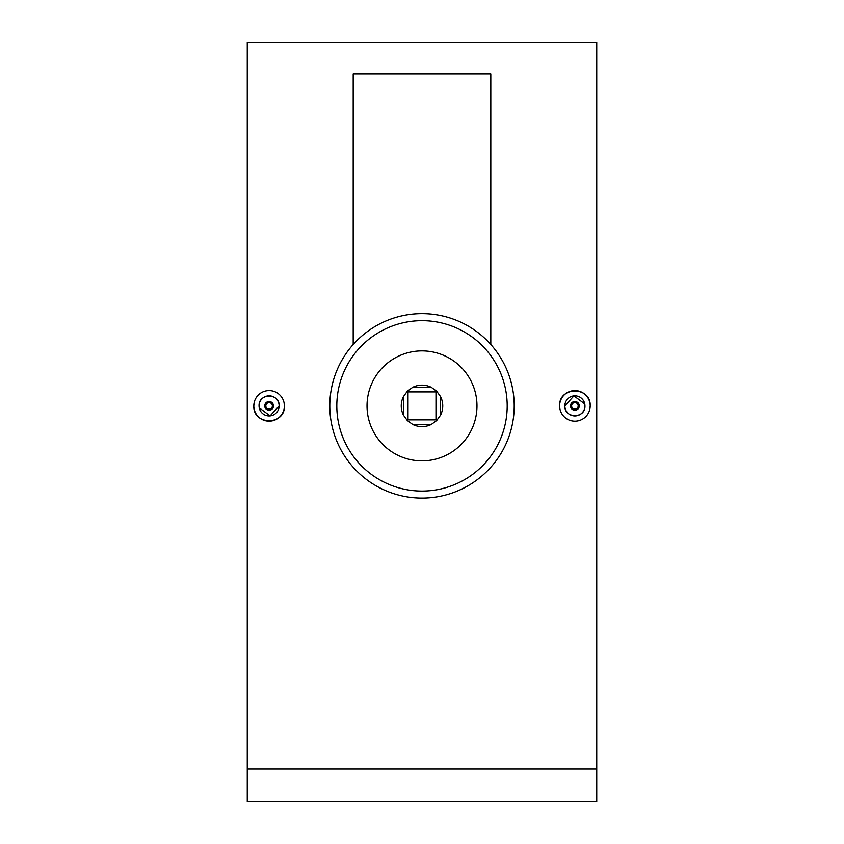 <?xml version="1.0" encoding="UTF-8"?>
<svg xmlns="http://www.w3.org/2000/svg" width="844" height="844" viewBox="0 0 844 844"><rect width="100%" height="100%" fill="white"/><g stroke="black" fill="none" stroke-linecap="round" stroke-linejoin="round"><path stroke-width="1.27" d="M570.533 405.88C573.435 400.246 576.357 400.246 579.269 405.88A4.368 4.368 0 0 1 574.901 410.247A4.368 4.368 0 0 1 570.533 405.88A4.368 4.368 0 0 1 574.901 401.512A4.368 4.368 0 0 1 579.269 405.88M571.62 405.88A3.281 3.281 0 0 1 574.901 402.609A3.281 3.281 0 0 1 578.172 405.88A3.281 3.281 0 0 1 574.901 409.161A3.281 3.281 0 0 1 571.62 405.88M584.945 405.88A10.044 10.044 0 0 1 574.901 415.934A10.044 10.044 0 0 1 564.858 405.88C564.225 418.824 585.557 418.867 584.945 405.88A10.044 10.044 0 0 0 574.901 395.836A10.044 10.044 0 0 0 564.858 405.88L573.92 395.889L584.755 403.928M559.91 408.876L559.614 405.88C558.654 386.193 591.116 386.119 590.188 405.88L589.893 408.865M559.614 405.88A15.287 15.287 0 0 1 574.901 390.593A15.287 15.287 0 0 1 590.188 405.88A15.287 15.287 0 0 1 574.901 421.177A15.287 15.287 0 0 1 559.614 405.88M273.467 405.88C270.565 411.524 267.643 411.524 264.731 405.88A4.368 4.368 0 0 0 269.099 410.247A4.368 4.368 0 0 0 273.467 405.88A4.368 4.368 0 0 0 269.099 401.512A4.368 4.368 0 0 0 264.731 405.88M265.828 405.88A3.281 3.281 0 0 0 269.099 409.161A3.281 3.281 0 0 0 272.38 405.88A3.281 3.281 0 0 0 269.099 402.609A3.281 3.281 0 0 0 265.828 405.88M259.245 407.842L270.08 415.881L279.142 405.88A10.044 10.044 0 0 0 269.099 395.836A10.044 10.044 0 0 0 259.055 405.88A10.044 10.044 0 0 0 269.099 415.934A10.044 10.044 0 0 0 279.142 405.88C279.775 392.945 258.443 392.893 259.055 405.88M284.09 402.894L284.386 405.88C285.346 425.576 252.883 425.65 253.812 405.88A15.287 15.287 0 0 0 269.099 421.177A15.287 15.287 0 0 0 284.386 405.88A15.287 15.287 0 0 0 269.099 390.593A15.287 15.287 0 0 0 253.812 405.88L254.107 402.904M490.807 344.5L490.807 73.871L353.193 73.871L353.193 344.5M422 350.904A54.976 54.976 0 0 1 476.976 405.88A54.976 54.976 0 0 1 422 460.856A54.976 54.976 0 0 1 367.024 405.88A54.976 54.976 0 0 1 422 350.904M422 320.699A85.191 85.191 0 0 1 507.191 405.88A85.191 85.191 0 0 1 422 491.071A85.191 85.191 0 0 1 336.809 405.88A85.191 85.191 0 0 1 422 320.699M422 313.673A92.207 92.207 0 0 1 514.207 405.88A92.207 92.207 0 0 1 422 498.087A92.207 92.207 0 0 1 329.793 405.88A92.207 92.207 0 0 1 422 313.673M422 426.631A20.752 20.752 0 0 0 431.263 424.458L436.675 420.555L440.568 415.142A20.752 20.752 0 0 0 440.568 396.627L436.675 391.215L431.263 387.312A20.752 20.752 0 0 0 412.737 387.312L407.325 391.215L403.432 396.627A20.752 20.752 0 0 0 403.432 415.142L407.325 420.555L412.737 424.458A20.752 20.752 0 0 0 422 426.631M596.74 769.032L596.74 42.2L247.26 42.2L247.26 801.8L596.74 801.8L596.74 769.032L247.26 769.032M440.568 415.142L440.568 396.627M431.263 387.312L412.737 387.312M403.432 396.627L403.432 415.142M412.737 424.458L431.263 424.458M436.675 391.215L435.979 391.901L408.021 391.901L408.021 419.858L435.979 419.858L435.979 391.901M436.675 420.555L435.979 419.858M407.325 420.555L408.021 419.858M407.325 391.215L408.021 391.901"/></g></svg>
